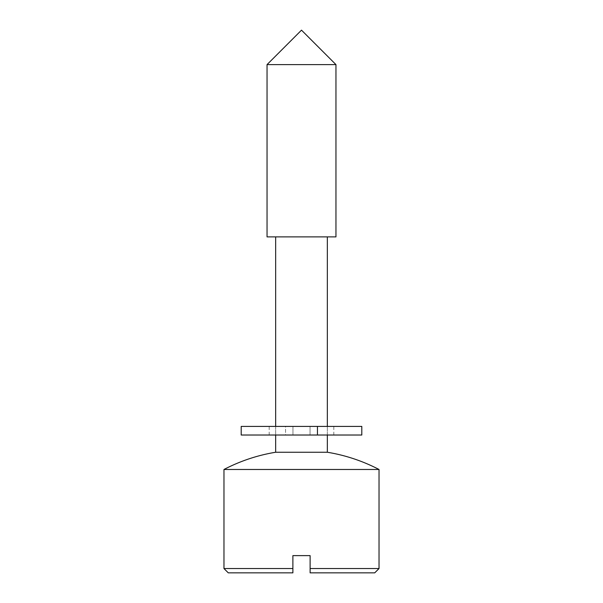 <?xml version="1.0" encoding="UTF-8"?>
<svg xmlns="http://www.w3.org/2000/svg" width="603" height="603" viewBox="0 0 603 603"><rect width="100%" height="100%" fill="white"/><g stroke="black" fill="none" stroke-linecap="round" stroke-linejoin="round"><path stroke-width="0.45" stroke-dasharray="3.02 2.26" d="M292.885 568.546L292.885 572.85L228.281 572.85L292.885 572.85L292.885 568.546L223.969 568.546L292.885 568.546L292.885 555.619L292.885 568.546M327.346 435.019L327.346 426.404L327.346 435.019M275.654 426.404L275.654 435.019L275.654 426.404M327.346 236.896L267.046 236.896L327.346 236.896M310.115 572.85L374.719 572.85L310.115 572.85L310.115 568.546L379.031 568.546L310.115 568.546L310.115 555.619L292.885 555.619L310.115 555.619L310.115 572.85M335.954 64.604L267.046 64.604L335.954 64.604M327.346 452.25L275.654 452.25L327.346 452.25M379.031 469.481L223.969 469.481L379.031 469.481M310.048 435.019L333.806 435.019L292.952 435.019L292.952 426.404L333.806 426.404L310.048 426.404L310.048 435.019L269.277 435.019L310.048 435.019L310.048 426.404L333.723 426.404L269.194 426.404L292.952 426.404L292.952 435.019L269.194 435.019L310.048 435.019M241.2 426.404L285.543 426.404L285.543 435.019L241.2 435.019M241.351 435.019L361.649 435.019M241.351 426.404L361.649 426.404M361.8 435.019L285.543 435.019L285.543 426.404L361.8 426.404M333.806 435.019L333.806 426.404M269.194 435.019L269.194 426.404"/><path stroke-width="0.9" d="M228.281 572.85L223.969 568.546L292.885 568.546L292.885 555.619L310.115 555.619L310.115 568.546L379.031 568.546L379.031 469.481L223.969 469.481L223.969 568.546L223.969 469.481L379.031 469.481A172.285 172.285 0 0 0 327.346 452.25L275.654 452.25A172.285 172.285 0 0 0 223.969 469.481A172.285 172.285 0 0 1 275.654 452.25L327.346 452.25L327.346 435.019L327.346 452.25A172.285 172.285 0 0 1 379.031 469.481L379.031 568.546L310.115 568.546L310.115 572.85L374.719 572.85L310.115 572.85L310.115 555.619L292.885 555.619L292.885 568.546L223.969 568.546L228.281 572.85L292.885 572.85L228.281 572.85M327.346 426.404L327.346 236.896L327.346 426.404M275.654 236.896L275.654 426.404L275.654 236.896M275.654 435.019L275.654 452.25L275.654 435.019M335.954 236.896L335.954 64.604L267.046 64.604L267.046 236.896L335.954 236.896L267.046 236.896L267.046 64.604L335.954 64.604L301.5 30.15L267.046 64.604L301.5 30.15L335.954 64.604L335.954 236.896M292.885 572.85L292.885 568.546L292.885 572.85M361.649 426.404L241.2 426.404L241.2 435.019L317.457 435.019L317.457 426.404L241.351 426.404M361.649 435.019L241.351 435.019M361.8 426.404L317.457 426.404L317.457 435.019L361.8 435.019L361.8 426.404M374.719 572.85L379.031 568.546"/></g></svg>
